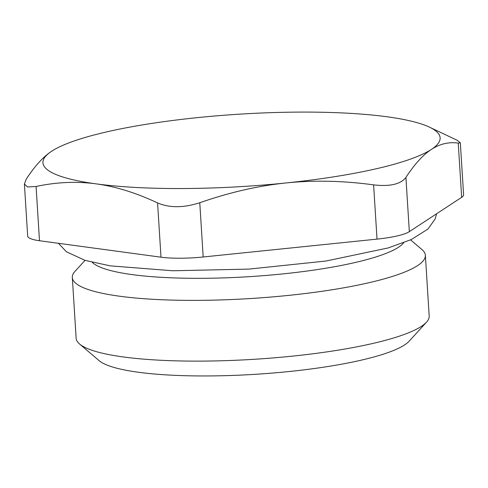 <?xml version="1.0" encoding="UTF-8"?>
<svg xmlns="http://www.w3.org/2000/svg" width="488" height="488" viewBox="0 0 488 488"><rect width="100%" height="100%" fill="white"/><g stroke="black" fill="none" stroke-linecap="round" stroke-linejoin="round"><path stroke-width="0.73" d="M157.581 202.941L160.997 257.188A44.219 8.046 -3.6 0 0 203.185 256.987L199.775 202.74C183.634 207.937 169.568 208.004 157.581 202.941C136.176 192.864 115.699 186.507 96.148 183.866A198.982 36.203 -3.6 0 0 286.011 182.957C258.042 185.83 229.299 192.424 199.775 202.74M160.997 257.188L39.491 240.73L36.081 186.483L27.548 186.977L24.418 184.055L26.2 179.23C34.764 166.072 43.261 156.739 51.679 151.219L52.698 150.572A198.982 36.203 -3.6 0 0 51.679 151.219A198.982 36.203 -3.6 0 0 96.148 183.866C76.598 181.213 56.578 182.085 36.081 186.483M24.4 184.055L27.67 236.052A44.219 8.046 -3.6 0 0 39.491 240.73M458.25 143.094C448.771 141.776 439.816 143.881 431.398 149.407A198.982 36.203 -3.6 0 0 428.928 126.898L457.207 140.3L460.312 142.77L458.25 143.094L461.66 197.335A44.219 8.046 -3.6 0 0 463.6 194.761L460.33 142.77M461.66 197.335L409.328 231.66L405.918 177.419C400.727 184.244 389.955 186.727 373.607 184.873C343.174 180.719 313.973 180.078 286.011 182.957A198.982 36.203 -3.6 0 0 431.398 149.407C422.98 154.922 414.489 164.261 405.918 177.419M373.607 184.873L377.023 239.12A44.219 8.046 -3.6 0 0 409.328 231.66M377.023 239.12L203.185 256.987M92.226 262.331A158.075 28.761 -3.6 0 0 237.748 277.312A158.075 28.761 -3.6 0 0 398.519 247.233A158.075 28.761 -3.6 0 0 403.716 242.731M425.365 255.285L429.19 316.041A176.869 32.178 176.4 0 1 426.512 322.171A176.869 32.178 176.4 0 1 421.431 326.338A176.869 32.178 176.4 0 1 243.823 359.882A176.869 32.178 176.4 0 1 79.568 344.003A176.869 32.178 176.4 0 1 76.146 338.251L72.322 277.501A176.869 32.178 -3.6 0 0 223.656 299.839A176.869 32.178 -3.6 0 0 417.606 265.588A176.869 32.178 -3.6 0 0 425.365 255.285A176.869 32.178 -3.6 0 0 421.943 249.539L410.597 239.876M79.568 344.003L99.119 360.65A158.075 28.761 -3.6 0 0 245.921 374.845A158.075 28.761 -3.6 0 0 404.662 344.87A158.075 28.761 -3.6 0 0 409.2 341.142L426.512 322.171M85.04 260.36L74.993 271.365A176.869 32.178 -3.6 0 0 72.322 277.501M428.928 126.898A198.982 36.203 -3.6 0 0 386.929 116.76A198.982 36.203 -3.6 0 0 197.073 117.669A198.982 36.203 -3.6 0 0 52.698 150.572M58.42 243.292L66.441 251.79L84.961 260.33L110.215 265.856L172.844 270.767L248.88 269.101L325.917 261.037L388.088 247.965L411.341 239.535L427.994 229.024L435.156 218.935L436.601 213.774"/></g></svg>
